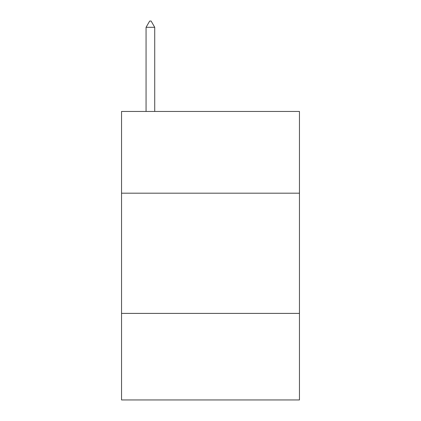 <?xml version="1.0" encoding="UTF-8"?>
<svg xmlns="http://www.w3.org/2000/svg" width="421" height="421" viewBox="0 0 421 421"><rect width="100%" height="100%" fill="white"/><g stroke="black" fill="none" stroke-linecap="round" stroke-linejoin="round"><path stroke-width="0.63" d="M299.457 193.192L299.457 111.449L121.543 111.449L121.543 193.192L299.457 193.192L299.457 399.95L121.543 399.95L121.543 193.192M299.457 313.398L121.543 313.398M154.723 27.302L151.118 21.05L149.676 21.05L146.066 27.302L154.723 27.302L154.723 111.449M146.066 27.302L146.066 111.449"/></g></svg>
